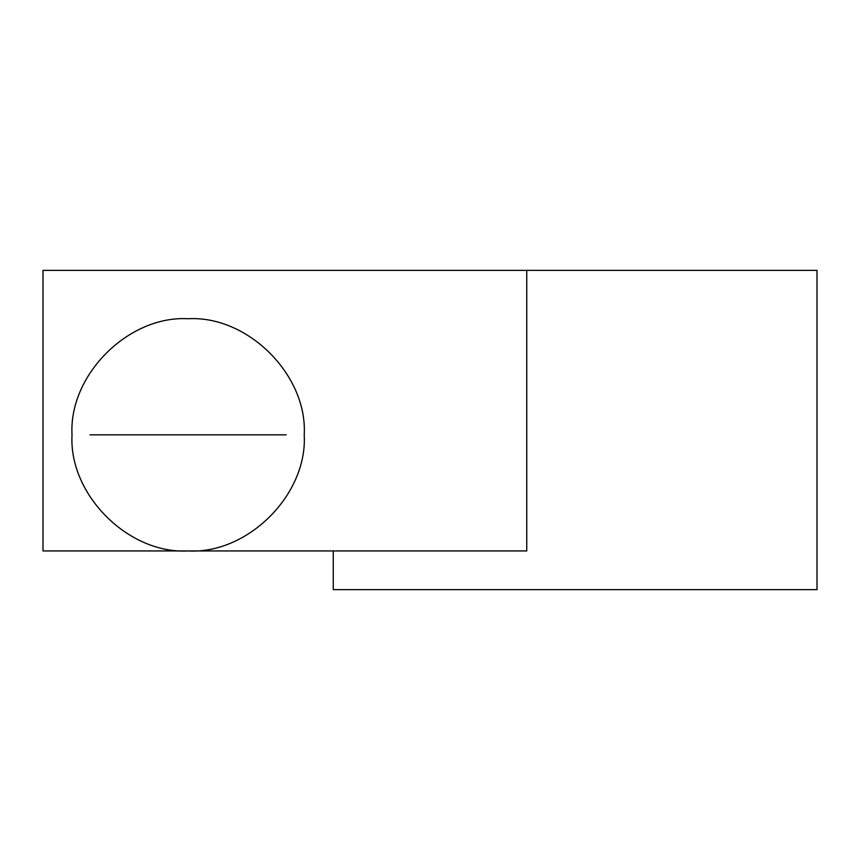 <?xml version="1.0" encoding="UTF-8"?>
<svg xmlns="http://www.w3.org/2000/svg" width="860" height="860" viewBox="0 0 860 860"><rect width="100%" height="100%" fill="white"/><g stroke="black" fill="none" stroke-linecap="round" stroke-linejoin="round"><path stroke-width="1.29" d="M526.75 270.363L526.75 550.938L43 550.938L43 270.363L817 270.363L817 589.637L333.25 589.637L333.25 550.938M286.229 434.837L90.02 434.837M72.025 434.837C68.617 494.565 128.398 554.345 188.125 550.938C247.852 554.345 307.633 494.565 304.225 434.837C307.633 375.111 247.852 315.33 188.125 318.738C128.398 315.33 68.617 375.111 72.025 434.837"/></g></svg>
